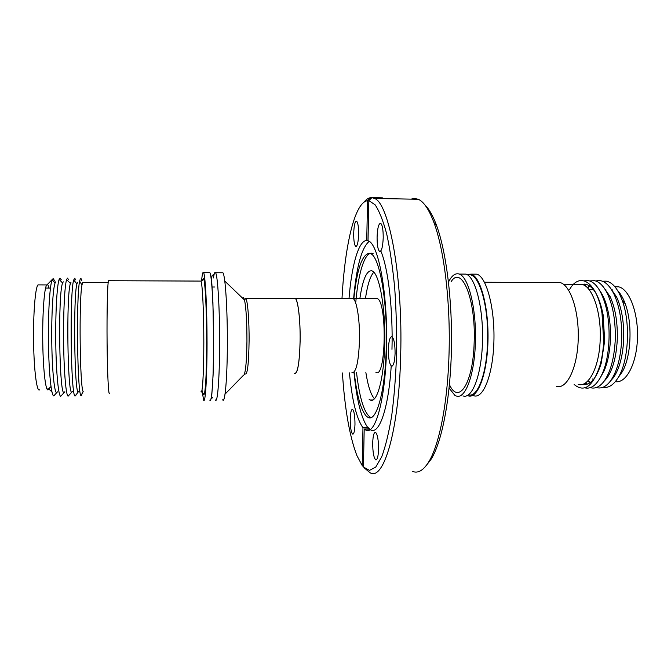 <?xml version="1.0" encoding="UTF-8"?>
<svg xmlns="http://www.w3.org/2000/svg" width="671" height="671" viewBox="0 0 671 671"><rect width="100%" height="100%" fill="white"/><g stroke="black" fill="none" stroke-linecap="round" stroke-linejoin="round"><path stroke-width="1.01" d="M213.479 277.937C214.116 273.374 214.812 271.638 215.559 272.728C217.731 275.144 219.778 309.44 219.61 344.76C219.543 379.14 217.479 404.127 215.408 399.975M425.146 205.259C429.13 209.042 432.896 215.676 436.444 225.154C446.324 251.591 452.598 301.447 451.415 350.547C450.224 399.673 441.853 441.937 431.26 459.039L426.563 465.137M411.08 199.128L414.368 198.44L418.234 199.262C423.753 201.661 428.962 209.386 433.877 222.428C444.194 249.629 450.686 303.091 449.016 354.38C447.632 403.456 439.128 445.41 428.626 462.067C423.367 470.421 418.05 473.55 412.673 471.461M353.692 233.458C354.011 225.372 354.976 221.279 356.578 221.153C357.953 222.512 358.633 226.857 358.624 234.196C358.289 242.315 357.324 246.4 355.747 246.458C354.363 245.074 353.676 240.738 353.692 233.458M377.094 236.947C377.496 227.905 378.704 223.359 380.709 223.317C382.403 224.894 383.233 229.75 383.216 237.861C382.789 246.953 381.581 251.482 379.61 251.457C377.907 249.838 377.068 244.999 377.094 236.947M388.358 349.39C388.735 340.826 389.943 336.607 391.981 336.741C394.036 338.687 395.076 344.257 395.085 353.458C394.674 362.055 393.466 366.249 391.461 366.064C389.39 364.068 388.358 358.507 388.358 349.39M372.699 443.011C372.984 435.764 373.932 432.208 375.559 432.334C377.513 434.338 378.519 439.966 378.561 449.226C378.268 456.49 377.312 460.029 375.71 459.861C373.739 457.798 372.74 452.187 372.699 443.011M350.237 419.216C350.463 412.59 351.243 409.302 352.569 409.344C354.145 411.029 354.942 416.003 354.984 424.248C354.741 430.883 353.961 434.162 352.652 434.087C351.067 432.35 350.262 427.393 350.237 419.216M381.665 197.828L371.868 197.643L374.477 198.44C389.012 203.036 402.952 276.603 400.688 354.808C399.069 430.723 383.569 481.392 370.023 472.736L364.638 468.215M363.43 466.739L362.206 465.531L362.969 427.721L367.867 427.62L367.775 427.125L370.233 429.692M362.969 427.721C356.603 418.889 352.099 400.595 349.432 372.866M354.028 372.657C356.746 400.444 361.359 418.771 367.867 427.62M353.785 299.165C356.913 269.138 362.206 253.848 369.671 253.303L370.669 253.672C379.534 256.708 387.528 300.734 386.278 346.462C385.431 390.941 376.439 422.629 368.06 417.404L366.332 416.171C360.864 409.947 356.838 395.437 354.246 372.657M370.736 429.952C379.207 434.766 388.517 408.689 391.218 365.905M391.973 349.356C393.097 309.801 388.249 268.618 381.011 251.474M373.135 253.697C365.519 249.679 358.457 271.26 355.831 301.715M359.891 298.478C362.675 279.555 366.634 270.321 371.768 270.79L372.33 271.017C379.333 273.953 385.456 307.066 384.785 342.47C384.206 377.907 377.136 403.808 370.241 400.017L369.092 399.245M373.814 272.158C370.233 276.142 367.448 284.932 365.452 298.536M365.863 372.514C368.002 386.093 370.878 394.85 374.502 398.8M449.427 384.609C458.595 405.141 473.114 383.661 474.162 342.47C475.991 298.989 461.497 264.559 451.08 281.778M375.626 298.494L377.152 298.545C387.393 301.245 385.993 379.576 375.928 372.397M462.965 395.907C472.183 399.438 481.652 374.913 482.499 341.522C483.464 308.165 475.395 276.922 466.026 274.112L462.277 274.095M449.084 388.081L454.846 395.32L456.297 396.016C465.33 399.555 474.607 375.005 475.437 341.564C476.376 308.174 468.459 276.888 459.283 274.078L458.595 273.877C454.921 273.189 451.558 275.915 448.505 282.055M351.394 298.369L352.879 298.369C356.695 299.878 359.975 319.95 359.488 340.382C358.599 362.34 356.041 373.16 351.805 372.833M293.999 298.452L295.257 298.31C298.041 299.82 300.457 320.109 300.138 340.751C299.526 362.944 297.672 373.864 294.586 373.521L294.41 373.378M467.855 275.085C478.381 270.849 489.151 305.263 487.549 342.755C486.626 374.435 477.417 397.895 468.509 394.85M294.175 298.452L295.248 298.461C298.025 299.971 300.44 320.176 300.113 340.734C299.501 362.835 297.664 373.713 294.586 373.37M473.743 395.731C483.254 399.245 493.026 374.77 493.906 341.447C494.913 308.157 486.584 276.98 476.922 274.179L473.047 274.154M467.385 395.538L468.123 395.823C477.484 399.346 487.096 374.846 487.96 341.48C488.941 308.165 480.746 276.947 471.243 274.145L466.731 274.414M556.544 386.446C566.794 389.415 577.236 368.345 578.201 339.979C579.299 311.638 570.476 284.99 560.092 282.558L555.957 282.541M221.975 272.762L222.915 272.77C225.305 275.177 227.544 309.432 227.343 344.709C227.251 379.048 224.953 403.992 222.671 399.857M209.771 400.067C211.675 404.227 213.563 379.224 213.604 344.802C213.739 309.448 211.851 275.11 209.855 272.694L209.067 272.694M578.217 384.441C588.433 387.57 599.069 367.658 600.151 340.809C601.711 313.231 592.552 286.307 581.849 284.319L577.647 284.303M201.619 280.654C202.164 274.498 202.785 271.763 203.481 272.451L203.615 272.661C205.393 275.546 207.071 308.325 207.045 343.351C207.045 378.419 205.36 404.009 203.607 400.168L202.055 390.388M574.158 384.5C584.332 392.904 592.946 386.521 599.991 365.376C602.013 358.129 603.246 350.103 603.69 341.279L601.988 313.181C596.687 281.711 579.752 271.352 569.637 289.436M582.453 384.357C590.17 385.75 596.427 378.696 601.233 363.196L604.68 340.776L603.095 314.657C599.421 296.431 593.592 286.282 585.624 284.202L581.916 284.336M584.844 387.855C591.486 389.398 597.341 384.567 602.424 373.378C610.09 356.2 611.348 324.68 605.099 303.795C600.83 289.822 595.252 282.088 588.375 280.612L584.265 280.814M108.559 280.562L108.501 280.713C107.494 283.279 106.798 312.225 107.083 343.032C107.368 373.873 108.534 396.553 109.516 393.131M600.084 378.117L604.227 370.644C607.674 362.466 609.713 352.501 610.358 340.734C610.895 328.06 609.687 316.452 606.735 305.909C604.831 299.375 602.457 294.2 599.606 290.384M585.129 383.158L587.343 384.131M584.248 383.653L585.213 384.584M590.329 387.645C595.227 389.088 599.874 386.857 604.277 380.952C610.451 371.986 614.082 358.733 615.173 341.195C615.844 322.499 613.336 306.798 607.641 294.116C603.732 286.064 599.287 281.568 594.305 280.637L589.75 280.956M83.221 282.298L82.65 282.432L81.971 285.007C78.851 299.719 79.916 388.928 83.204 391.612L80.948 395.58L81.988 395.009M603.841 381.539L606.97 377.999C612.782 369.57 616.196 357.148 617.219 340.734C617.857 323.237 615.492 308.543 610.14 296.641L603.33 286.92M81.728 280.528L80.914 278.289L80.461 278.348L79.606 281.199C76.117 296.783 77.299 392.996 80.948 395.58M588.073 380.709L590.262 382.596M587.972 380.818L589.725 382.965M596.368 387.528C601.417 389.029 606.207 386.739 610.727 380.65C616.892 371.675 620.516 358.507 621.606 341.153C622.285 322.65 619.794 307.066 614.124 294.41C608.689 283.514 602.575 279.044 595.789 281.015M77.534 282.273L76.922 283.9C73.198 295.685 74.422 393.214 78.222 391.998L78.993 391.21M610.241 381.304L613.395 377.723C619.199 369.268 622.604 356.93 623.627 340.692C624.273 323.38 621.925 308.786 616.59 296.918L609.729 287.079M592.636 378.989L593.298 379.761M75.588 279.832L74.766 278.197L73.693 280.025C69.499 292.43 70.858 397.626 75.127 395.991L75.991 395.102M603.086 387.242C608.941 388.308 614.275 384.584 619.073 376.045C628.853 358.926 630.413 321.812 622.118 300.088C617.798 288.698 612.506 282.382 606.24 281.149L602.508 281.224M70.992 282.248L70.43 283.472C66.177 293.814 67.519 395.244 71.805 392.149L72.535 391.302M618.176 377.622L622.47 371.524C631.252 356.158 632.636 323.179 625.204 303.753C623.107 298.041 620.608 293.688 617.697 290.677M68.526 279.639L67.519 278.138L66.622 279.572C64.626 285.443 63.217 314.003 63.628 343.552C64.013 373.126 66.093 396.108 68.14 396.15L68.928 395.286M615.366 381.631C626.009 383.703 636.586 364.152 637.45 338.528C638.448 312.938 629.356 289.05 618.62 286.827L614.846 286.702M63.259 281.812L62.613 283.003C57.823 293.026 59.274 396.267 64.081 392.627L64.861 391.772M61.262 279.799L60.063 278.113L59.132 279.438C56.934 285.133 55.349 313.843 55.785 343.602C56.196 373.386 58.486 396.452 60.742 396.267L61.598 395.328M55.743 281.828L55.123 282.885C52.942 288.153 51.365 315.194 51.793 343.216C52.187 371.273 54.452 393.013 56.674 392.736L57.496 391.872M54.443 280.461L53.126 278.582L52.128 279.815C49.738 285.292 48.01 313.894 48.463 343.594C48.899 373.319 51.373 396.259 53.797 395.873L56.674 392.736M48.983 287.968C48.404 285.703 47.817 284.596 47.213 284.647L46.769 284.923C44.269 287.322 42.307 314.296 42.768 342.94C43.196 371.617 45.88 392.795 48.337 389.591L48.765 388.886L51.952 391.973M38.138 284.764L37.995 284.89C35.278 287.289 33.131 314.129 33.6 342.738C34.036 371.382 36.922 392.711 39.606 389.759M47.389 389.65L47.943 389.532L46.676 388.366M50.996 386.53L47.943 389.532M47.918 389.641L51.004 386.605M592.719 378.989L593.047 379.467M592.803 288.815L592.225 289.503M589.197 285.645L587.469 287.817M82.03 393.684L82.474 392.896M589.734 286.005L587.57 287.918M584.659 284.076L583.711 285.016M586.806 284.504L584.6 285.502M351.763 298.369L352.501 298.369M356.536 372.631C359.497 398.155 364.143 413.059 370.484 417.354L371.013 417.563M369.209 241.317C361.577 247.784 356.368 266.991 353.592 298.947M381.103 198.566L381.162 197.87M382.462 198.591L382.529 197.844M367.775 427.125L368.354 428.912M371.868 197.643L368.824 200.654L368.018 240.738L368.756 241.057C378.67 245.175 387.62 293.562 386.622 346.035C385.733 398.532 375.45 435.63 365.779 430.061L364.202 429.004L369.125 428.895M349.029 298.369C351.663 265.339 358.649 240.31 366.735 240.52L368.018 240.537M364.001 202.197C366.106 199.497 368.295 197.987 370.551 197.668L371.809 197.693M370.551 197.668L367.532 200.663C365.125 200.99 362.81 202.717 360.587 205.854C351.059 219.216 344.223 256.305 342 298.36M366.735 240.52L367.532 200.663M364.202 429.004L363.43 467.016L369.503 470.388L375.718 467.108L381.732 456.783C385.548 446.433 388.878 432.745 391.705 415.718C394.145 397.073 395.764 376.616 396.561 354.355C396.838 331.692 396.217 309.557 394.707 287.96C392.711 267.377 390.052 249.402 386.731 234.062C383.124 220.667 379.241 210.904 375.081 204.756L368.824 200.654M342.411 372.95C344.768 408.798 349.583 436.318 356.855 455.5L362.206 465.531M245.116 298.301L245.737 298.402C247.607 299.92 249.268 320.31 249.092 341.053C248.715 363.346 247.498 374.317 245.427 373.965L244.227 374.51C245.812 370.509 246.718 359.396 246.945 341.187C246.945 321.82 246.14 308.106 244.529 300.038L243.523 297.454L242.508 298.1M243.674 375.072L225.028 394.145M200.981 391.763C202.449 395.093 203.825 372.74 203.825 342.403C203.833 312.107 202.441 283.632 200.964 281.09L200.377 281.09M202.416 280.444L203.472 278.381C205.15 280.008 206.76 311.151 206.693 344.03C206.643 376.951 204.974 399.664 203.33 393.659M212.573 397.467C211.399 399.178 211.139 398.364 211.793 395.026L213.093 375.181L213.655 344.743L212.925 302.621L211.625 279.866C211.801 276.184 212.162 274.657 212.69 275.269C213.177 276.242 214.242 271.126 213.403 277.559M436.444 225.154L433.877 222.428M431.26 459.039L428.626 462.067M377.152 298.545L353.114 298.52M466.026 274.112L459.283 274.078M476.922 274.179L471.243 274.145M560.092 282.558L484.479 282.248M581.849 284.319L563.472 284.244M203.615 272.661L209.855 272.694M601.233 363.196L599.991 365.376M108.501 280.713L200.964 281.09L202.147 280.621M606.735 305.909L605.099 303.795M604.227 370.644L602.424 373.378M82.65 282.432L108.174 282.533M610.14 296.641L607.641 294.116M606.97 377.999L604.277 380.952M81.971 285.007L79.606 281.199M613.395 377.723L610.727 380.65M76.922 283.9L73.693 280.025M78.222 391.998L75.127 395.991M625.204 303.753L622.118 300.088M622.47 371.524L619.073 376.045M70.43 283.472L66.622 279.572M71.805 392.149L68.14 396.15M618.62 286.827L614.946 286.811M62.613 283.003L59.132 279.438M64.081 392.627L60.742 396.267M55.123 282.885L52.128 279.815M37.995 284.89L46.769 284.923M45.569 288.069L50.442 288.077M47.213 284.647L52.304 279.421M612.162 289.654L611.533 289.654M605.888 289.637L605.217 289.637M593.458 289.604L589.029 289.587M616.59 296.918L614.124 294.41M603.095 314.657L601.988 313.181M215.559 272.728L222.915 272.77M295.248 298.461L245.737 298.402L244.529 300.038L224.768 281.048M352.879 298.369L295.257 298.31M373.009 399.975L370.241 400.017M370.484 417.354L368.06 417.404M369.746 429.977L365.779 430.061M418.234 199.262L374.477 198.44M353.097 434.07L352.652 434.087M376.33 459.845L375.71 459.861M392.241 366.056L391.461 366.064M380.272 251.466L379.61 251.457M356.226 246.467L355.747 246.458M211.952 287.003L214.619 287.012"/></g></svg>
